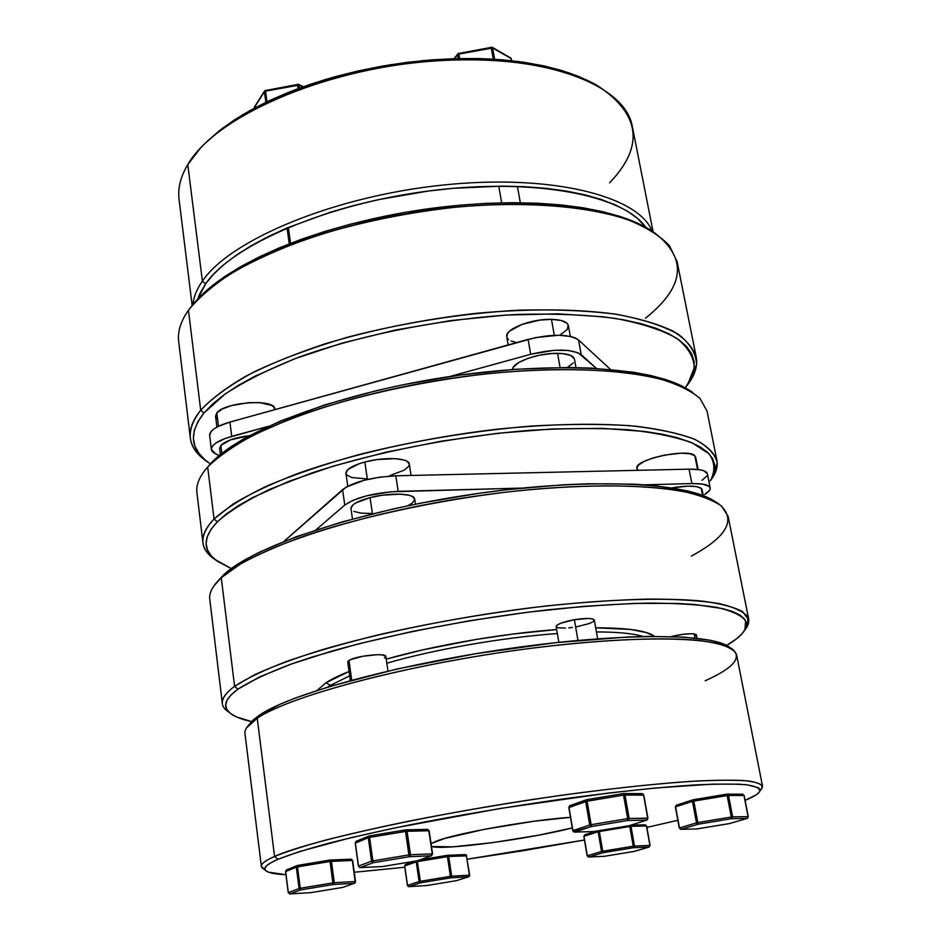 <?xml version="1.0" encoding="UTF-8"?>
<svg xmlns="http://www.w3.org/2000/svg" width="941" height="941" viewBox="0 0 941 941"><rect width="100%" height="100%" fill="white"/><g stroke="black" fill="none" stroke-linecap="round" stroke-linejoin="round"><path stroke-width="1.41" d="M653.054 231.58L632.352 126.67C625.494 84.184 542.263 52.437 431.978 61.083C321.763 69.422 214.83 117.296 187.777 164.569L202.397 281.136L205.55 283.9C232.039 244.942 327.292 203.562 431.272 190.647C535.288 177.555 624.201 195.422 645.902 227.475L637.069 218.077L627.4 211.184L615.438 204.962L601.252 199.48L584.949 194.846L566.67 191.129L546.603 188.4L524.96 186.718L501.988 186.13L453.244 188.306L428.108 191.058L377.953 199.739L353.616 205.561L330.209 212.243L287.346 227.828L268.397 236.509L251.4 245.613L236.497 255.023L223.84 264.621L213.513 274.29L205.55 283.9L199.974 293.357L197.657 299.273L205.55 283.9L202.397 281.136C196.775 289.216 193.599 297.015 192.881 304.519C193.599 297.015 196.775 289.216 202.397 281.136L187.777 164.569C180.566 176.696 177.661 188.259 179.049 199.269L192.14 305.402M696.199 356.957C697.869 366.178 694.799 375.706 686.965 385.563L689.894 381.54L696.552 364.579C696.187 353.581 690.141 343.5 678.402 334.314C663.276 325.892 642.644 319.222 616.496 314.294C587.478 310.601 554.696 309.236 518.173 310.201C460.22 313.624 403.089 322.704 346.782 337.419C311.624 347.841 280.724 359.333 254.058 371.883C230.498 384.704 212.713 397.49 200.704 410.229C211.29 398.855 226.534 387.398 246.436 375.859C268.867 364.496 294.992 353.84 324.81 343.9C372.601 329.55 423.168 319.34 476.511 313.294C529.195 308.566 575.198 308.813 614.532 314C638.339 318.223 657.783 323.904 672.862 331.032C685.26 338.819 693.035 347.464 696.199 356.957L677.12 261.692L669.545 245.872C660.311 235.991 646.549 227.322 628.259 219.865C588.172 206.208 526.96 201.068 458.69 206.891C406.171 212.466 356.486 222.817 309.636 237.932C280.418 248.495 254.846 259.951 232.921 272.302C213.501 284.911 198.669 297.556 188.435 310.224L200.704 410.229L203.938 413.028L224.899 394.185C244.319 381.387 268.891 369.095 298.615 357.286C361.638 334.49 443.576 318.364 517.762 314.423C553.849 313.447 586.243 314.753 614.932 318.364C640.797 323.175 661.217 329.703 676.203 337.972C687.847 346.994 693.87 356.91 694.27 367.731L687.742 384.422L685.248 387.892L691.694 377.27L694.082 369.225L694.093 361.368L691.647 353.816L686.659 346.641L679.096 339.948L668.945 333.832L656.218 328.362L640.986 323.657L623.365 319.775L603.487 316.811L557.813 313.835L506.046 315.07L450.821 320.563L395.138 330.091L342.077 343.112L294.451 358.85L254.576 376.388L238.085 385.528L224.099 394.761L212.69 403.96L203.938 413.028L197.822 421.862L194.316 430.378L193.387 438.494L194.916 446.152L198.822 453.268L204.962 459.82L210.384 463.948L206.926 461.443C190.035 448.339 189.035 432.213 203.938 413.028L200.704 410.229C185.73 429.708 186.824 446.081 203.974 459.373L208.02 462.278C197.504 455.362 191.611 447.269 190.317 437.977C189.235 429.378 192.705 420.133 200.704 410.229L188.435 310.224C180.707 321.281 177.461 331.714 178.684 341.524L190.317 437.977M207.843 140.703L220.1 130.129L234.556 119.825L251.094 109.921L269.538 100.558L289.699 91.853L311.353 83.949L334.22 76.962L358.015 70.975L382.422 66.082L407.124 62.365L431.79 59.859L456.079 58.589L479.687 58.577L502.306 59.801L523.655 62.235L543.486 65.799L561.601 70.457L577.786 76.103L589.584 81.444L569.352 72.963L545.462 66.235L518.338 61.494L488.532 58.907L456.691 58.577L423.568 60.553L389.974 64.811L356.721 71.257L324.645 79.726L294.509 89.983L266.997 101.757L242.707 114.731L222.111 128.576L205.55 142.95M199.41 297.403L210.478 287.17L224.087 276.972L240.167 266.95L258.563 257.222L279.124 247.93L301.602 239.202L325.751 231.168L351.252 223.958L404.983 212.384L459.878 205.173L486.826 203.327L512.951 202.68L537.899 203.232L561.377 204.938L583.091 207.773L602.816 211.666L620.354 216.548L635.551 222.311L645.914 227.487C604.228 203.444 510.787 195.363 413.393 210.984C315.988 226.569 229.733 263.433 197.645 299.285M202.397 281.136C229.863 240.131 332.773 196.669 441.705 185.189C550.708 173.473 638.022 195.81 652.078 230.968C638.022 195.81 550.708 173.473 441.705 185.189C332.773 196.669 229.863 240.131 202.397 281.136M188.435 310.224L193.117 304.249C223.958 267.35 312.671 228.734 413.64 212.595C514.609 196.387 610.944 205.373 651.772 230.78C688.012 256.834 685.871 286.005 645.361 318.293M187.777 164.569L200.398 148.16C233.321 112.614 307.636 79.303 390.174 66.07C472.711 52.861 553.72 61.294 596.1 84.784C640.433 113.285 644.926 145.984 609.592 182.86M501.671 202.809L498.765 186.13L501.671 202.809M491.155 47.262L493.26 59.165L491.261 47.873L492.602 47.979L494.601 59.248L492.602 47.979L511.01 58.448L492.084 47.226L492.602 47.979L458.879 54.084L459.643 58.518L458.879 54.084L491.261 47.873L491.637 47.132M511.422 60.683L510.504 57.683L511.422 60.683M458.338 58.542L457.679 54.684L454.562 58.636L458.761 53.284L457.679 54.684L458.338 58.542M510.057 57.589L492.155 47.262M511.139 59.13L510.563 57.719M492.084 47.226L458.302 53.519M290.557 243.319L288.322 227.416L290.557 243.319M298.897 85.137L299.332 88.172L298.897 85.137L302.731 86.937L298.344 84.325L298.897 85.137L265.527 91.159L266.997 101.757L265.527 91.159L298.897 85.137M298.015 88.666L297.474 84.219L298.015 88.666M254.364 107.545L264.409 91.748L254.364 107.545M265.88 102.298L264.409 91.748L265.515 90.348L264.409 91.748L265.88 102.298M265.644 90.512L298.344 84.325M265.468 90.512L264.586 90.971L265.515 90.348M405.465 830.868L406.383 831.291L405.547 829.856L405.465 830.868M387.951 671.074L385.822 656.442C386.339 652.513 355.169 655.924 348.982 660.5L351.734 680.167L348.982 660.5L347.758 662.076L350.334 680.543M431.601 855.71L409.394 856.698L373.354 862.674L360.274 867.567L382.446 866.543L417.357 860.768L431.201 855.828L417.922 860.568M405.724 829.844L407.053 831.244L410.464 854.722L432.26 853.875L428.837 830.762L406.383 831.291L369.59 837.396L372.871 860.886L408.923 854.899L405.524 831.409L409.394 856.698L431.201 855.828L432.26 853.875L431.684 855.581L432.26 853.875L410.464 854.722L409.394 856.698L410.464 855.298L409.782 854.781L372.871 860.886L373.354 862.674L409.394 856.698L408.923 854.899L410.464 854.722L407.053 831.244L428.837 830.762L432.46 853.993M427.579 829.386L429.167 830.809L432.589 853.91L431.39 855.792L417.545 860.733L382.481 866.543L360.274 867.567L373.354 862.674L371.566 861.168L358.521 866.096L355.345 842.995L358.521 866.096L371.566 861.168L368.296 837.702L355.357 843.112M385.822 656.442L382.481 654.936L377.118 654.701L362.638 656.277L350.652 659.617L348.005 661.335L348.241 662.735M384.481 658.088L385.516 657.253M427.52 829.386L428.837 830.762L427.437 829.397L405.936 829.868M359.627 867.508L358.521 866.096L360.038 867.59M371.566 861.168L373.354 862.674L372.871 860.886L371.566 861.168L372.871 860.886L369.59 837.396L368.296 837.702L371.566 861.168M406.03 829.88L407.053 831.244L406.03 829.88M405.5 829.868L405.524 831.409L369.59 837.396L369.59 835.855L369.59 837.396L368.296 837.702L369.354 835.914L368.296 837.702L355.345 842.995L356.639 841.183M417.545 860.733L382.34 866.567L360.168 867.59L358.533 866.202M405.465 829.88L369.354 835.914L405.477 829.868M356.145 841.325L355.239 843.077L356.38 841.23L369.107 836.008M569.623 805.825L568.835 807.531L570.187 805.625L569.011 807.425L572.916 830.574L589.713 825.01L585.69 801.485L569.034 807.578M643.373 794.498L642.385 793.686L643.373 794.498M643.573 795.18L625 794.933L629.176 818.47L647.714 818.176L643.55 795.016L642.397 793.698M574.363 619.719L577.962 640.409L574.363 619.719C562.93 621.93 556.849 624.201 556.143 626.565L557.213 625.024L561.036 623.142L574.363 619.719C586.114 617.931 592.771 618.049 594.312 620.06L592.595 618.919L588.207 618.449L574.363 619.719M629.411 825.633L646.596 820.14L628.035 820.458L591.477 826.516L574.657 832.067L593.7 831.573L629.094 825.716L593.395 831.597M586.855 799.65L585.69 801.485L586.572 799.721M647.737 818.317L629.176 818.47L628.035 820.458L627.706 818.635L591.124 824.692L587.09 801.167L591.124 824.692L627.706 818.635L623.542 795.098L585.69 801.485L589.713 825.01L572.951 830.703M556.155 626.635L558.001 627.741L565.423 628.118M568.776 627.882L572.363 627.471M576.068 626.906L589.231 623.565L593.124 621.695L594.312 620.06L597.629 638.774M646.902 820.07L629.541 825.575M593.265 831.585L574.351 832.091M573.598 831.785L591.477 826.516L628.035 820.458L646.596 820.14L647.714 818.176L646.596 820.14L647.514 819.54M572.74 830.668L569.011 807.425L587.09 801.167L586.866 799.65L587.09 801.167L623.542 795.098L628.035 820.458L629.176 818.47L627.706 818.635L629.176 818.47L625 794.933L623.542 795.098L643.55 795.016L647.937 818.211L646.738 820.117L629.235 825.692L593.571 831.597L574.516 832.079L572.74 830.668L568.835 807.543L569.811 805.719M573.093 831.115L574.657 832.067L573.093 831.115M591.477 826.516L589.713 825.01L591.477 826.516L591.124 824.692L591.477 826.516M591.124 824.692L589.713 825.01L591.124 824.692M623.565 793.557L625 794.933L623.471 793.557L623.542 795.098L623.283 793.581L586.866 799.65L623.471 793.557M696.587 828.939L681.061 829.339L698.069 824.234L681.061 829.339L696.999 828.927L729.522 823.563L747.048 818.435L731.569 818.694L698.069 824.234L693.799 801.085L697.81 822.563L731.322 817.023L727.205 795.545L693.035 801.226L693.799 801.085L693.482 799.697L693.035 801.226L675.591 806.813L679.484 827.974L696.481 822.846L692.47 801.379L693.376 799.721L692.47 801.379L696.481 822.846L679.273 828.068L675.379 806.919L676.391 805.202M693.07 799.838L676.461 805.19L675.591 806.813L693.035 801.226L693.482 799.697L693.799 801.085L727.205 795.545L726.875 794.157L693.493 799.697L726.864 794.157L731.322 817.023L697.046 822.705L696.634 823.316L697.552 824.175L696.481 822.846L697.81 822.563L698.069 824.234L731.569 818.694L731.322 817.023L731.569 818.694L747.048 818.435L729.522 823.563L696.716 828.95M695.717 636.022L696.293 634.716L694.199 633.905L694.987 638.033L694.199 633.905C688.506 633.399 680.884 634.281 671.345 636.551L683.578 634.246L692.223 633.74L696.399 634.94L697.034 638.245M728.499 795.392L732.627 816.87L748.095 816.635L743.978 795.463L727.205 795.545L728.499 795.392L727.028 794.133L728.499 795.392L743.978 795.463L748.095 816.635L732.627 816.87L731.569 818.694L732.627 816.87L731.322 817.023L732.627 816.87L728.499 795.392M681.061 829.339L679.484 827.974L681.061 829.339M747.283 818.376L729.522 823.563L696.999 828.927L680.931 829.35L679.273 828.068L675.379 806.919L676.32 805.225M748.107 816.741L747.048 818.435L748.095 816.635L747.048 818.435L747.86 817.882M748.26 816.659L744.155 795.498L742.708 794.228M742.355 794.251L743.978 795.463L742.355 794.251M587.866 856.769L588.76 857.004L587.313 855.757L583.996 836.302L598.135 831.75L630.47 826.351L630.094 825.422L630.988 826.316L630.364 825.328L634.481 846.041L649.925 845.441L646.432 825.975L630.47 826.351L599.311 831.491L602.722 851.229L633.269 846.194L629.611 825.575L633.269 846.194L601.534 851.476L598.135 831.75L583.996 836.302L587.313 855.757L601.534 851.476L587.313 855.757L588.76 857.004L604.557 856.275L634.281 851.382L648.996 847.076L633.54 847.7L603.005 852.734L588.76 857.004L603.005 852.734L601.534 851.476L603.005 852.734L599.311 831.491L598.135 831.75L598.264 830.821L601.534 851.476L602.722 851.229L603.005 852.734L633.54 847.7L633.269 846.194L633.975 847.5L634.481 846.041L633.269 846.194L634.481 846.041L630.988 826.316L646.432 825.975L645.138 824.822L630.976 825.139M604.251 856.286L588.666 857.016L587.325 855.851M649.219 847.029L649.925 845.441L634.481 846.041L633.54 847.7L648.996 847.076L634.281 851.382L604.569 856.275L588.537 857.028M587.149 855.84L583.843 836.384L584.973 834.773L584.008 836.408M649.949 845.536L649.09 847.065L634.375 851.37L604.345 856.298M646.455 826.08L650.113 845.465L649.09 847.065L649.949 845.653M645.197 824.822L646.62 825.998L650.113 845.465M729.757 647.537C714.219 633.434 623.789 632.27 510.951 648.29C398.172 664.205 290.981 693.646 259.81 714.901L257.234 718.218L274.572 856.439L277.995 859.298C289.828 854.593 306.366 849.335 327.621 843.524C351.393 837.49 378.741 831.279 409.653 824.892C458.996 815.153 510.151 806.508 563.118 798.933C615.061 791.887 659.123 787.217 695.305 784.923C716.83 783.912 733.698 783.841 745.884 784.712C755.282 786.076 759.963 788.217 759.916 791.11C758.717 793.722 753.776 796.815 745.096 800.391L756.082 794.898L759.258 792.181L760.093 789.793L758.517 787.77L747.766 784.923L738.544 784.171L712.455 784.147L655.642 787.982L608.121 793.087L500.4 808.437L395.196 827.857L350.605 837.784L299.638 851.511L277.995 859.298L271.043 862.674L266.679 865.649L264.844 868.237L265.468 870.413L268.456 872.154L285.97 874.73C274.49 874.165 267.632 872.683 265.386 870.319C263.045 867.684 267.244 864.014 277.995 859.298L274.572 856.439C309.036 840.772 432.601 813.565 554.802 796.227C606.651 789.04 651.36 784.124 688.93 781.489C711.514 780.242 729.651 779.913 743.355 780.512C754.353 781.618 760.74 783.488 762.516 786.123L761.234 789.181L762.328 787.593C762.422 784.606 757.728 782.383 748.248 780.936C735.944 779.995 718.9 780.018 697.116 780.995C660.5 783.253 615.873 787.935 563.236 795.039C509.563 802.697 457.726 811.471 407.735 821.375C376.435 827.868 348.758 834.197 324.704 840.348C303.214 846.277 286.511 851.64 274.572 856.439L257.234 718.218C288.675 696.846 397.349 667.075 511.763 650.913C626.236 634.646 717.783 635.728 733.321 649.902C741.826 658.3 732.451 668.581 705.185 680.743M325.974 682.731L330.385 685.389L349.676 675.814L330.385 685.389L330.632 686.189L330.385 685.389L327.986 686.989L330.385 685.389L325.974 682.731L349.076 671.486C339.254 675.391 331.561 679.143 325.974 682.731L317.152 690.4L325.974 682.731M654.548 636.351C646.738 630.623 627.129 627.788 595.688 627.835L630.482 629.435L646.326 632.552L654.548 636.351M556.66 629.564C502.188 633.54 434.083 645.408 386.222 659.147L422.827 649.855L476.252 639.421L512.857 634.046L556.66 629.564M386.81 663.205C434.213 649.408 503 637.41 557.343 633.54C503 637.41 434.213 649.408 386.81 663.205M596.418 631.94C617.743 631.964 633.328 633.481 643.185 636.504C633.328 633.481 617.743 631.964 596.418 631.94M748.73 619.319L728.087 516.244L721.465 506.035C712.678 499.918 699.116 494.872 680.802 490.908C640.421 484.027 577.48 484.145 506.446 492.096C434.954 500.812 361.72 516.75 306.072 535.394C279.83 544.863 257.999 554.378 240.59 563.93L221.264 577.739L223.84 574.645L217.395 581.585L223.84 574.645L233.062 567.317L244.989 559.777L259.563 552.096L296.227 536.735L341.724 522.008L393.985 508.763L421.827 502.941L479.016 493.307L507.575 489.638L562.647 484.838L588.419 483.756L634.81 484.192L654.901 485.685L687.918 490.979L700.586 494.684L715.325 501.835C688.483 482.145 588.537 477.146 473.264 494.143C358.003 511.01 253.788 546.215 223.84 574.645L221.264 577.739L234.591 686.307L237.944 689.153C250.177 681.272 267.75 672.968 290.651 664.252L331.491 651.196C392.856 633.858 472.735 618.496 547.45 609.874C584.043 606.145 617.531 603.887 647.937 603.099C675.873 603.169 698.857 604.592 716.924 607.392C731.875 610.874 741.449 615.332 745.648 620.789L744.907 629.894C742.026 634.822 735.933 640.009 726.617 645.467L737.109 638.374L742.59 633.152L745.743 628.165L746.448 623.46L744.602 619.096L740.108 615.143L732.921 611.65L723.006 608.686L695.117 604.522L677.285 603.428L634.587 603.393L584.043 606.322L528.124 612.168L469.83 620.695L412.393 631.423L359.003 643.738L312.424 656.936L292.392 663.64L259.798 676.802L237.944 689.153L231.145 694.858L227.063 700.175L225.664 705.068L226.828 709.502L230.463 713.454L236.438 716.901L251.529 721.571C240.978 719.289 233.568 716.254 229.286 712.478C222.394 706.326 225.275 698.551 237.944 689.153L234.591 686.307L254.541 674.744C272.443 666.593 294.815 658.3 321.669 649.878C378.588 633.152 453.268 617.884 525.925 608.404C598.076 599.523 661.699 597.135 702.162 601.087C720.477 603.546 733.921 607.027 742.508 611.521L748.836 620.025L748.271 624.353L745.025 629.717L747.236 626.577L748.048 617.284C743.849 611.709 734.203 607.133 719.112 603.557C700.869 600.664 677.626 599.17 649.384 599.052C618.613 599.805 584.714 602.052 547.674 605.804C489.52 612.685 433.036 622.377 378.223 634.881C343.983 643.35 313.835 652.042 287.781 660.982C264.644 669.839 246.907 678.285 234.591 686.307L221.264 577.739C251.541 548.979 357.968 513.221 475.323 496.189C592.701 479.051 693.564 484.392 719.524 504.505C736.65 519.432 727.275 536.617 691.376 556.084M762.516 786.123L736.591 654.795C734.039 647.737 719.724 642.527 693.576 639.939C656.042 637.128 597.065 639.986 530.101 648.42C410.3 663.805 290.146 695.646 257.234 718.218C248.471 724.029 244.389 729.146 244.966 733.545L261.363 866.402C260.998 863.826 265.409 860.509 274.572 856.439C263.751 861.262 259.563 865.014 261.998 867.731L265.386 870.319M572.269 827.927C529.642 838.996 443.293 850.546 431.496 846.512L452.786 846.841L493.166 842.571L539.452 835.032L572.269 827.927M431.06 843.607L436.495 841.101C456.114 833.244 531.665 819.787 570.481 817.329L534.37 821.187L484.097 829.386L444.599 838.478L431.06 843.607M354.251 872.26L404.795 867.249L354.251 872.26M467.218 859.227L522.584 850.805L584.455 840.007L467.218 859.227M646.879 827.398L677.849 820.293L646.879 827.398M249.165 724.558L253.223 719.912L259.81 714.901L280.594 704.021L294.709 698.257L329.903 686.401L397.349 668.922L475.805 653.689L555.966 642.621L628.176 636.975L649.031 636.398L684.495 637.163L710.643 640.315L719.994 642.715L726.84 645.597M214.254 585.443L221.264 577.739C212.772 585.608 208.949 592.795 209.772 599.264L222.358 703.633C221.7 698.587 225.781 692.811 234.591 686.307C221.841 695.87 218.994 703.786 226.052 710.055L229.216 712.408M264.915 869.543L261.363 866.402M246.542 727.863L257.234 718.218L259.81 714.901L249.189 724.511M204.656 470.653L207.679 467.042L214.054 519.02L217.336 521.832C229.381 511.139 246.977 500.236 270.126 489.144L311.53 473.076C373.871 452.362 454.997 436.353 529.442 430.343C565.753 428.155 598.617 427.955 628.035 429.719C654.76 432.554 676.238 437 692.494 443.058L709.02 453.762C714.831 461.902 715.395 470.676 710.714 480.063L714.466 471.394L714.748 464.748L712.525 458.42L707.726 452.492L700.304 447.022L690.247 442.105L677.555 437.824L662.299 434.236L644.585 431.437L602.416 428.355L552.802 428.92L498.13 433.248L441.317 441.176L385.516 452.303L333.773 465.96L288.769 481.369L252.541 497.636L238.155 505.835L226.405 513.927L217.336 521.832L210.949 529.465L207.232 536.758L206.114 543.639L207.514 550.05L211.313 555.955L217.383 561.307L231.298 568.587L214.983 559.472C202.456 549.309 203.244 536.758 217.336 521.832L214.054 519.02C199.892 534.182 199.174 546.933 211.901 557.26L215.595 559.966C208.055 555.014 203.844 549.273 202.95 542.769C202.044 535.535 205.738 527.619 214.054 519.02L207.679 467.042L210.231 464.125L208.902 465.642M366.178 478.851L351.793 477.558L346.723 474.982L345.912 473.311L347.947 469.465L359.344 463.654L364.837 462.007L367.402 479.463L364.837 462.007L377.129 459.561L395.067 458.643L403.948 459.996L406.912 461.196L409.311 464.031C409.206 457.867 384.351 456.632 364.837 462.007C352.299 465.548 345.994 469.336 345.923 473.382L347.758 486.203M415.475 504.2L414.687 499.059C414.64 493.272 389.703 492.355 370.06 497.613L372.448 513.833L370.06 497.613L355.851 502.906L353.028 504.823L350.958 508.458M694.834 455.703L697.54 469.441L694.834 455.703C688.094 447.787 633.469 459.773 636.928 468.324L638.339 465.219L644.009 461.49L653.16 457.926L664.393 455.115L681.237 453.197L689.882 453.762L694.834 455.703M701.268 488.367L702.656 495.436L701.268 488.367L696.328 486.579L687.671 486.144L672.05 487.861C687.036 485.403 696.775 485.568 701.268 488.367L702.092 489.649L701.268 488.367M716.913 460.443C718.112 466.901 715.901 473.664 710.29 480.733L712.937 477.005L717.242 463.019C715.313 454.15 707.797 446.246 694.693 439.318C678.285 433.131 656.571 428.578 629.553 425.65C599.793 423.815 566.529 423.991 529.771 426.167C471.712 431.131 414.828 440.6 359.121 454.538C324.339 464.242 293.745 474.664 267.326 485.815C243.942 497.083 226.193 508.152 214.054 519.02L233.05 504.035C250.2 493.731 271.737 483.58 297.65 473.558C352.616 453.915 425.061 437.624 495.942 429.331C549.462 423.897 596.065 422.862 635.728 426.214C659.688 429.155 679.179 433.46 694.187 439.094C706.468 445.364 714.043 452.48 716.913 460.443L707.02 411.005L699.986 398.419C691 390.703 677.355 384.128 659.053 378.67C618.778 368.919 556.531 366.79 486.65 373.848C416.334 381.775 344.571 398.372 290.204 418.886L254.105 434.742C233.933 445.646 218.453 456.409 207.679 467.042C199.516 476.264 195.928 484.827 196.916 492.719L202.95 542.769M575.998 367.59L574.481 359.215C573.434 355.545 567.788 353.581 557.543 353.334L560.071 367.496L557.543 353.334C538.264 352.875 512.186 362.344 512.48 369.495L513.433 367.072L518.714 362.567L527.877 358.392L539.511 355.204L551.779 353.522L562.73 353.604L570.646 355.439L574.339 358.709M559.754 335.231L567.258 329.479L568.246 325.115L566.964 323.233L561.059 320.469L551.461 319.352L554.308 335.278L551.461 319.352C531.3 318.658 504.435 329.291 506.764 336.796L508.152 344.935M274.784 409.653L273.76 406.935L271.678 405.395L259.74 402.619L248.589 402.666L231.427 405.595L222.323 408.994L216.806 412.946L218.477 426.273L216.806 412.946L215.56 416.263L216.912 427.085M219.594 448.61L220.864 445.387L221.864 453.362L220.864 445.387L219.594 448.575L220.347 454.585M409.335 464.407L408.735 466.277L404.054 470.218L390.08 475.487M637.986 469.888L636.975 468.547M573.304 362.885L567.505 367.484L515.374 369.284L459.726 375.094L403.56 384.657L376.271 390.691L325.104 404.795L280.618 420.921L244.872 438.153L230.698 446.904L219.135 455.597L215.889 454.103L211.384 449.504C211.407 444.728 218.183 440.353 231.733 436.389L268.032 426.414L225.405 438.388L215.842 443.035L212.972 445.505L211.525 447.94L211.56 450.233L213.031 452.315L219.135 455.597L207.679 467.042C236.12 434.272 334.678 396.137 446.587 379.058C558.484 361.873 659.947 369.284 692.776 392.468M211.384 449.457L209.643 435.412C209.643 430.531 216.406 426.085 229.922 422.086L231.733 436.389L229.922 422.086L528.089 339.407C552.108 333.702 568.929 333.89 578.55 339.995L610.438 369.401L578.55 339.995L581.232 354.698L596.382 368.366L578.174 352.804L568.093 350.44L554.096 350.311L530.7 354.298L449.751 376.529L530.7 354.298C554.778 348.629 571.622 348.758 581.232 354.698L578.55 339.995L575.492 338.042L571.058 336.56L558.789 335.219L535.77 337.56L229.922 422.086L218.253 426.379L214.078 428.825L211.219 431.331L209.655 435.46M220.864 445.387L230.639 439.823L249.389 435.659C235.25 437.518 225.734 440.764 220.864 445.387M528.089 339.407L530.7 354.298L528.089 339.407M274.866 409.629L274.772 408.935C275.172 398.525 224.64 401.913 216.806 412.946L215.56 416.298M215.677 416.828L216.818 418.545M570.34 336.396L568.388 325.657C567.317 321.798 561.671 319.705 551.461 319.352L539.663 320.105L521.961 324.398L509.704 331.032L507.646 333.373L506.764 336.843M507.034 337.69L508.481 339.513M511.045 341.007L516.738 342.559M210.231 464.125C238.285 431.86 334.314 394.432 443.87 377.423C553.414 360.309 653.901 367.049 687.953 389.515L678.943 384.669L666.24 379.752L650.996 375.565L633.328 372.189L591.348 368.096L567.482 367.484M283.923 541.428L346.123 487.109L364.202 480.251L379.976 477.134L395.832 475.805L689.071 469.159L700.104 469.794L703.903 470.794L707.385 473.829C706.385 470.594 700.28 469.03 689.071 469.159L691.894 483.568L702.939 484.145L709.196 486.438L710.22 488.108L709.796 490.049L704.762 494.413C708.691 492.061 710.514 489.932 710.208 488.038C709.22 484.886 703.115 483.392 691.894 483.568L644.844 484.815L691.894 483.568L689.071 469.159L395.832 475.805C371.507 477.169 353.745 481.78 342.571 489.614L344.771 505.07L353.287 500.189L366.484 495.848L390.397 491.814L522.079 488.073L398.184 491.367L395.832 475.805L398.184 491.367C373.812 492.813 356.004 497.377 344.771 505.07L315.894 529.924L344.771 505.07L342.571 489.614L283.923 541.428M706.985 475.899L701.986 480.357M407.724 505.788L412.276 503.07L414.71 499.436M414.687 499.083L412.311 496.436L409.347 495.331L400.443 494.143L382.422 495.189L370.06 497.613C357.439 501.082 351.075 504.717 350.969 508.528L352.475 519.009M353.745 511.363L360.874 513.116L371.248 513.48M350.958 859.204L352.64 860.474L355.522 881.564L354.239 883.305L342.795 887.398L311.083 892.633L289.922 893.926L288.322 892.597L285.652 871.507L296.344 867.132L297.332 865.497L296.78 867.014L297.497 865.449L296.78 867.014L285.652 871.507L288.322 892.597L299.085 888.527L296.344 867.132L299.085 888.527L300.72 889.892L289.922 893.926L311.083 892.633L342.795 887.398L354.239 883.305L333.349 884.493L300.72 889.892L333.349 884.493L354.239 883.305L355.192 881.541L352.31 860.45L331.444 861.309L334.302 882.705L355.192 881.541L334.302 882.705L333.349 884.493L334.302 882.705L332.891 882.881L330.032 861.474L297.485 866.873L300.238 888.28L332.891 882.881L333.349 884.493L332.891 882.881L300.238 888.28L300.72 889.892L300.238 888.28L299.532 888.41L288.322 892.597L289.922 893.926L300.72 889.892L299.085 888.527L300.238 888.28L297.485 866.873L296.78 867.014L330.032 861.474L332.891 882.881L334.302 882.705L331.444 861.309L330.032 861.474L352.31 860.45L351.064 859.192L330.409 860.027M330.044 860.05L297.556 865.438L297.485 866.873L297.568 865.438M354.616 883.199L355.416 882.14M330.091 860.039L331.444 861.309L330.068 860.039L330.032 861.474L330.068 860.039L351.064 859.192M351.169 859.18L352.64 860.474L355.522 881.564L354.416 883.27L343.312 887.21M310.824 892.644L342.959 887.363M311.012 892.644L289.84 893.938L288.334 892.668M297.532 865.449L330.056 860.039M288.24 892.644L285.57 871.566L286.629 869.896L285.664 871.589M408.441 886.563L407.524 885.387L404.724 865.967L416.251 861.85L416.416 860.933L416.251 861.85L417.357 861.615L417.263 860.792L417.357 861.615L416.251 861.85L419.121 881.541L407.524 885.387L408.982 886.622L420.603 882.799L419.121 881.541L420.227 881.305L419.121 881.541L416.251 861.85L404.724 865.967L407.524 885.387L419.121 881.541L420.603 882.799L417.357 861.615L447.445 856.628L450.41 876.33L451.68 876.177L450.41 876.33L450.774 877.824L450.41 876.33L420.227 881.305L450.41 876.33L447.445 856.628L417.357 861.615L420.603 882.799L450.774 877.824L420.603 882.799L408.982 886.622L426.991 885.516L456.361 880.682L468.512 876.812L450.774 877.824L451.68 876.177L448.716 856.486L466.677 855.769L465.842 854.687L466.571 855.84L448.716 856.486L451.68 876.177L469.406 875.189L466.43 855.757L465.219 854.593L447.704 855.31M447.363 855.322L419.98 859.862L447.387 855.322L447.445 856.628L447.387 855.322M448.716 856.486L447.445 856.628L448.716 856.486L447.493 855.31L448.716 856.486M465.113 854.604L466.43 855.757L469.665 875.212L451.68 876.177L450.774 877.824L468.512 876.812L469.406 875.189L468.512 876.812L469.324 876.294M426.744 885.528L408.9 886.634L407.535 885.469M468.712 876.777L456.361 880.682L426.92 885.528L408.806 886.645M405.171 864.697L404.736 866.049M466.242 854.946L469.665 875.212L468.63 876.789L456.75 880.553M456.491 880.658L427.014 885.516M203.974 459.373L206.926 461.443M689.894 381.54L687.742 384.422M517.432 186.4L520.326 202.715M511.61 60.695L511.269 58.754M457.855 53.86L454.068 58.648M287.052 227.957L289.263 243.825M298.403 84.349L303.39 86.701M254.541 106.78L264.539 91.03M254.293 107.815L254.493 106.839M405.794 829.844L427.437 829.397M355.239 843.077L358.403 866.167M642.209 793.663L643.773 795.063L647.937 818.211M558.836 642.315L556.143 626.565M623.66 793.557L642.021 793.663M586.49 799.756L569.987 805.661M693.199 799.768L676.461 805.19M727.028 794.133L742.531 794.228M584.832 834.796L595.959 831.209M583.843 836.384L584.702 834.843M645.138 824.822L631.035 825.116M645.267 824.822L646.62 825.998M762.328 787.593L759.916 791.11M747.236 626.577L744.907 629.894M226.052 710.055L229.286 712.478M211.901 557.26L214.983 559.472M411.064 475.452L409.311 464.007M698.116 469.512L695.67 457.079M703.28 495.672L702.092 489.649M707.385 473.829L710.208 488.038M637.304 470.324L636.928 468.324M712.937 477.005L710.714 480.063M286.629 869.896L297.109 865.591M285.57 871.566L286.405 869.978M405.453 864.52L404.618 866.026L407.418 885.446M405.618 864.461L414.699 861.215M465.219 854.593L447.598 855.298"/></g></svg>
